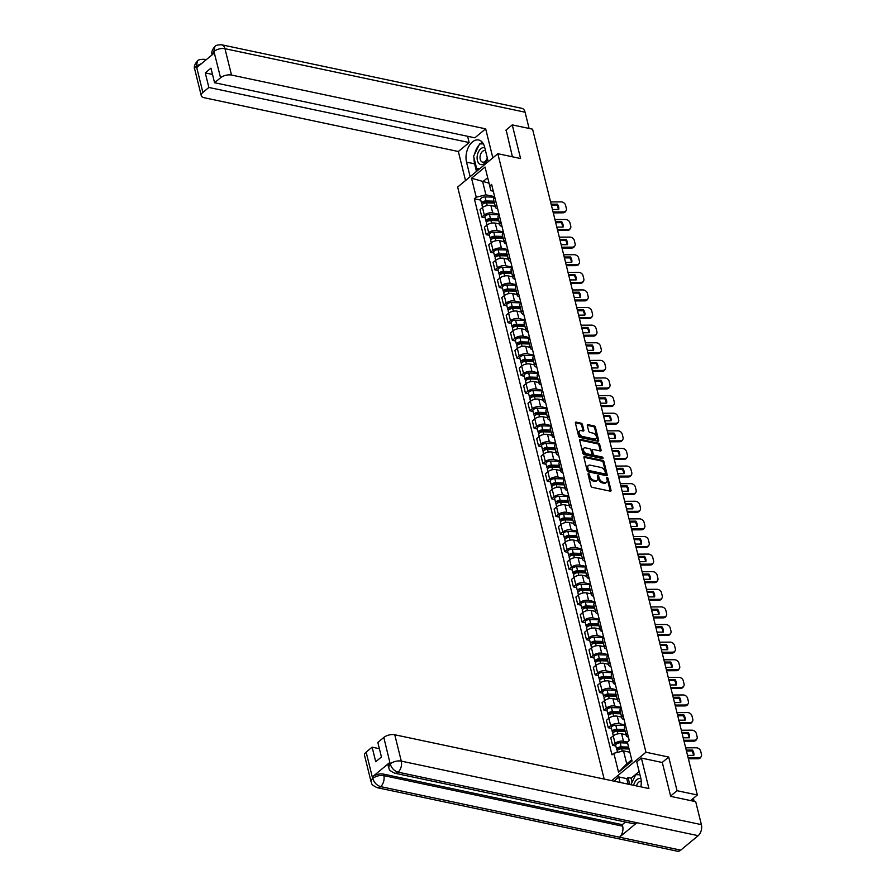 <?xml version="1.0" encoding="UTF-8"?>
<svg xmlns="http://www.w3.org/2000/svg" width="896" height="896" viewBox="0 0 896 896"><rect width="100%" height="100%" fill="white"/><g stroke="black" fill="none" stroke-linecap="round" stroke-linejoin="round"><path stroke-width="1.34" d="M588.582 473.626A0.918 0.56 50.3 0 0 588.067 474.253L590.979 486.024A1.299 0.806 50.3 0 0 592.256 487.346L610.288 491.165A1.299 0.806 50.3 0 0 611.016 490.269L608.104 478.486A0.918 0.56 50.3 0 0 606.704 478.195L607.085 479.718A4.178 2.576 50.3 0 1 606.536 482.25A4.178 2.576 50.3 0 1 604.755 482.586L603.254 482.261A4.178 2.576 50.3 0 1 599.166 478.038L598.786 476.515A0.918 0.56 50.3 0 0 597.386 476.224L597.766 477.747A4.178 2.576 50.3 0 1 597.218 480.278A4.178 2.576 50.3 0 1 595.437 480.614L593.936 480.29A4.178 2.576 50.3 0 1 589.848 476.067L589.467 474.544A0.918 0.56 50.3 0 0 588.582 473.626M582.456 424.525A1.299 0.806 50.3 0 0 581.179 423.203L576.117 422.128A1.299 0.806 50.3 0 0 575.389 423.024L578.626 436.106A1.299 0.806 50.3 0 0 579.902 437.427L597.934 441.246A1.299 0.806 50.3 0 0 598.662 440.35L595.437 427.269A1.299 0.806 50.3 0 0 594.16 425.947L588.045 424.659A1.299 0.806 50.3 0 0 587.317 425.555L588.706 431.144A1.299 0.806 50.3 0 0 589.971 432.466L593.006 433.115A3.494 2.162 50.3 0 1 596.042 435.646A3.494 2.162 50.3 0 1 595.974 438.76A3.494 2.162 50.3 0 1 594.474 439.04L582.602 436.52A3.494 2.162 50.3 0 1 579.578 433.989A3.494 2.162 50.3 0 1 579.645 430.875A3.494 2.162 50.3 0 1 581.134 430.595L583.117 431.021A1.299 0.806 50.3 0 0 583.845 430.125L582.456 424.525L581.65 425.197A1.299 0.806 50.3 0 0 580.373 423.875L575.355 422.811M670.611 796.029L677.04 790.698L668.707 757.053L645.949 752.237L497.829 153.709L520.587 158.525L512.266 124.891L532.582 129.192L697.346 794.998L690.614 800.587M677.04 790.698L697.346 794.998M584.651 456.59A1.299 0.806 50.3 0 0 583.923 457.486L587.16 470.568A1.299 0.806 50.3 0 0 588.437 471.89L606.469 475.698A1.299 0.806 50.3 0 0 607.197 474.802L603.96 461.731A1.299 0.806 50.3 0 0 602.683 460.41L584.651 456.59L583.89 457.229M582.893 453.331L579.656 440.261A1.299 0.806 50.3 0 1 580.384 439.365L598.416 443.184A1.299 0.806 50.3 0 1 599.693 444.506L601.082 450.094A1.299 0.806 50.3 0 1 600.354 450.99L593.04 449.445A1.299 0.806 50.3 0 0 592.312 450.341L593.23 454.048A1.299 0.806 50.3 0 0 594.507 455.37L602.123 456.982A0.918 0.56 50.3 0 1 602.504 458.539L584.17 454.653A1.299 0.806 50.3 0 1 582.893 453.331M497.829 153.709L457.654 187.051L604.162 779.083M512.266 124.891L505.837 130.222M628.398 737.117A6.115 2.957 -13.9 0 1 626.203 735.526A6.115 2.957 -13.9 0 1 627.413 733.096M626.013 734.731L621.622 733.802A6.115 2.957 166.1 0 0 613.222 735.885L615.07 743.333A6.115 2.957 -13.9 0 1 623.459 741.261L627.357 742.078L629.25 740.522L491.624 184.442L489.742 186.01L490.896 190.68L487.682 177.699L482.698 181.832L485.912 194.824L494.659 196.672M615.07 743.333L612.618 745.36L615.854 746.043M625.565 725.637A6.115 2.957 166.1 0 0 624.366 728.067L626.203 735.526M613.222 735.885L610.77 737.912L612.618 745.36M624.042 719.499A6.115 2.957 -13.9 0 1 621.846 717.909A6.115 2.957 -13.9 0 1 623.045 715.478M611.486 728.437L608.261 727.754L610.714 725.715A6.115 2.957 -13.9 0 1 619.102 723.643L625.397 724.976M621.208 708.03A6.115 2.957 166.1 0 0 620.01 710.461L621.846 717.909M621.656 717.125L617.254 716.195A6.115 2.957 166.1 0 0 608.866 718.267L606.413 720.306L608.261 727.754M619.685 701.893A6.115 2.957 -13.9 0 1 617.49 700.302A6.115 2.957 -13.9 0 1 618.688 697.872M607.13 710.83L603.904 710.147L606.357 708.109A6.115 2.957 -13.9 0 1 614.746 706.037L621.04 707.37M616.851 690.424A6.115 2.957 166.1 0 0 615.642 692.854L617.49 700.302M617.299 699.518L612.898 698.589A6.115 2.957 166.1 0 0 604.509 700.661L602.056 702.688L603.904 710.147M615.328 684.286A6.115 2.957 -13.9 0 1 613.133 682.696A6.115 2.957 -13.9 0 1 614.331 680.266M602.773 693.213L599.547 692.53L602 690.502A6.115 2.957 -13.9 0 1 610.389 688.43L616.683 689.763M612.494 672.806A6.115 2.957 166.1 0 0 611.285 675.237L613.133 682.696M612.942 681.901L608.541 680.971A6.115 2.957 166.1 0 0 600.152 683.054L597.699 685.082L599.547 692.53M610.971 666.669A6.115 2.957 -13.9 0 1 608.776 665.078A6.115 2.957 -13.9 0 1 609.974 662.648M598.416 675.606L595.19 674.923L597.632 672.885A6.115 2.957 -13.9 0 1 606.032 670.813L612.326 672.146M608.126 655.2A6.115 2.957 166.1 0 0 606.928 657.63L608.776 665.078M608.574 664.294L604.184 663.365A6.115 2.957 166.1 0 0 595.795 665.437L593.342 667.475L595.19 674.923M606.614 649.062A6.115 2.957 -13.9 0 1 604.419 647.472A6.115 2.957 -13.9 0 1 605.618 645.042M594.059 658L590.822 657.317L593.275 655.278A6.115 2.957 -13.9 0 1 601.675 653.206L607.97 654.539M603.77 637.594A6.115 2.957 166.1 0 0 602.571 640.024L604.419 647.472M604.218 646.688L599.827 645.758A6.115 2.957 166.1 0 0 591.438 647.83L588.986 649.858L590.822 657.317M602.258 631.456A6.115 2.957 -13.9 0 1 600.062 629.866A6.115 2.957 -13.9 0 1 601.261 627.435M589.702 640.382L586.466 639.699L588.918 637.672A6.115 2.957 -13.9 0 1 597.307 635.6L603.613 636.933M599.413 619.976A6.115 2.957 166.1 0 0 598.214 622.406L600.062 629.866M599.861 629.07L595.47 628.141A6.115 2.957 166.1 0 0 587.082 630.213L584.629 632.251L586.466 639.699M597.901 613.838A6.115 2.957 -13.9 0 1 595.694 612.248A6.115 2.957 -13.9 0 1 596.904 609.818M585.346 622.776L582.109 622.093L584.562 620.054A6.115 2.957 -13.9 0 1 592.95 617.982L599.256 619.315M595.056 602.37A6.115 2.957 166.1 0 0 593.858 604.8L595.694 612.248M595.504 611.464L591.114 610.534A6.115 2.957 166.1 0 0 582.714 612.606L580.272 614.645L582.109 622.093M593.533 596.232A6.115 2.957 -13.9 0 1 591.338 594.642A6.115 2.957 -13.9 0 1 592.547 592.211M580.989 605.17L577.752 604.486L580.205 602.448A6.115 2.957 -13.9 0 1 588.594 600.376L594.888 601.709M590.699 584.763A6.115 2.957 166.1 0 0 589.501 587.194L591.338 594.642M591.147 593.858L586.757 592.928A6.115 2.957 166.1 0 0 578.357 595L575.904 597.027L577.752 604.486M589.176 578.626A6.115 2.957 -13.9 0 1 586.981 577.035A6.115 2.957 -13.9 0 1 588.179 574.594M576.621 587.552L573.395 586.869L575.848 584.842A6.115 2.957 -13.9 0 1 584.237 582.758L590.531 584.091M586.342 567.146A6.115 2.957 166.1 0 0 585.144 569.576L586.981 577.035M586.79 576.24L582.389 575.31A6.115 2.957 166.1 0 0 574 577.382L571.547 579.421L573.395 586.869M584.819 561.008A6.115 2.957 -13.9 0 1 582.624 559.418A6.115 2.957 -13.9 0 1 583.822 556.987M572.264 569.946L569.038 569.262L571.491 567.224A6.115 2.957 -13.9 0 1 579.88 565.152L586.174 566.485M581.986 549.539A6.115 2.957 166.1 0 0 580.776 551.97L582.624 559.418M582.434 558.634L578.032 557.704A6.115 2.957 166.1 0 0 569.643 559.776L567.19 561.814L569.038 569.262M580.462 543.402A6.115 2.957 -13.9 0 1 578.267 541.811A6.115 2.957 -13.9 0 1 579.466 539.381M567.907 552.339L564.682 551.656L567.134 549.618A6.115 2.957 -13.9 0 1 575.523 547.546L581.818 548.878M577.629 531.933A6.115 2.957 166.1 0 0 576.419 534.363L578.267 541.811M578.077 541.027L573.675 540.098A6.115 2.957 166.1 0 0 565.286 542.17L562.834 544.197L564.682 551.656M576.106 525.795A6.115 2.957 -13.9 0 1 573.91 524.205A6.115 2.957 -13.9 0 1 575.109 521.763M563.55 534.722L560.325 534.038L562.766 532.011A6.115 2.957 -13.9 0 1 571.166 529.928L577.461 531.261M573.261 514.315A6.115 2.957 166.1 0 0 572.062 516.746L573.91 524.205M573.709 523.41L569.318 522.48A6.115 2.957 166.1 0 0 560.93 524.552L558.477 526.59L560.325 534.038M571.749 508.178A6.115 2.957 -13.9 0 1 569.554 506.587A6.115 2.957 -13.9 0 1 570.752 504.157M559.194 517.115L555.968 516.432L558.41 514.394A6.115 2.957 -13.9 0 1 566.81 512.322L573.104 513.654M568.904 496.709A6.115 2.957 166.1 0 0 567.706 499.139L569.554 506.587M569.352 505.803L564.962 504.874A6.115 2.957 166.1 0 0 556.573 506.946L554.12 508.984L555.968 516.432M567.392 490.571A6.115 2.957 -13.9 0 1 565.197 488.981A6.115 2.957 -13.9 0 1 566.395 486.55M554.837 499.509L551.6 498.826L554.053 496.787A6.115 2.957 -13.9 0 1 562.453 494.715L568.747 496.048M564.547 479.091A6.115 2.957 166.1 0 0 563.349 481.533L565.197 488.981M564.995 488.197L560.605 487.267A6.115 2.957 166.1 0 0 552.216 489.339L549.763 491.366L551.6 498.826M563.035 472.954A6.115 2.957 -13.9 0 1 560.84 471.363A6.115 2.957 -13.9 0 1 562.038 468.933M550.48 481.891L547.243 481.208L549.696 479.181A6.115 2.957 -13.9 0 1 558.085 477.098L564.39 478.43M560.19 461.485A6.115 2.957 166.1 0 0 558.992 463.915L560.84 471.363M560.638 470.579L556.248 469.65A6.115 2.957 166.1 0 0 547.848 471.722L545.406 473.76L547.243 481.208M558.678 455.347A6.115 2.957 -13.9 0 1 556.472 453.757A6.115 2.957 -13.9 0 1 557.682 451.326M546.123 464.285L542.886 463.602L545.339 461.563A6.115 2.957 -13.9 0 1 553.728 459.491L560.034 460.824M555.834 443.878A6.115 2.957 166.1 0 0 554.635 446.309L556.472 453.757M556.282 452.973L551.891 452.043A6.115 2.957 166.1 0 0 543.491 454.115L541.05 456.154L542.886 463.602M554.31 437.741A6.115 2.957 -13.9 0 1 552.115 436.15A6.115 2.957 -13.9 0 1 553.325 433.72M541.766 446.678L538.53 445.984L540.982 443.957A6.115 2.957 -13.9 0 1 549.371 441.885L555.666 443.218M551.477 426.261A6.115 2.957 166.1 0 0 550.278 428.702L552.115 436.15M551.925 435.366L547.534 434.426A6.115 2.957 166.1 0 0 539.134 436.509L536.682 438.536L538.53 445.984M549.954 420.123A6.115 2.957 -13.9 0 1 547.758 418.533A6.115 2.957 -13.9 0 1 548.957 416.102M537.398 429.061L534.173 428.378L536.626 426.35A6.115 2.957 -13.9 0 1 545.014 424.267L551.309 425.6M547.12 408.654A6.115 2.957 166.1 0 0 545.922 411.085L547.758 418.533M547.568 417.749L543.166 416.819A6.115 2.957 166.1 0 0 534.778 418.891L532.325 420.93L534.173 428.378M545.597 402.517A6.115 2.957 -13.9 0 1 543.402 400.926A6.115 2.957 -13.9 0 1 544.6 398.496M533.042 411.454L529.816 410.771L532.269 408.733A6.115 2.957 -13.9 0 1 540.658 406.661L546.952 407.994M542.763 391.048A6.115 2.957 166.1 0 0 541.554 393.478L543.402 400.926M543.211 400.142L538.81 399.213A6.115 2.957 166.1 0 0 530.421 401.285L527.968 403.323L529.816 410.771M541.24 384.91A6.115 2.957 -13.9 0 1 539.045 383.32A6.115 2.957 -13.9 0 1 540.243 380.89M528.685 393.837L525.459 393.154L527.912 391.126A6.115 2.957 -13.9 0 1 536.301 389.054L542.595 390.387M538.406 373.43A6.115 2.957 166.1 0 0 537.197 375.872L539.045 383.32M538.854 382.525L534.453 381.595A6.115 2.957 166.1 0 0 526.064 383.678L523.611 385.706L525.459 393.154M536.883 367.293A6.115 2.957 -13.9 0 1 534.688 365.702A6.115 2.957 -13.9 0 1 535.886 363.272M524.328 376.23L521.102 375.547L523.544 373.509A6.115 2.957 -13.9 0 1 531.944 371.437L538.238 372.77M534.038 355.824A6.115 2.957 166.1 0 0 532.84 358.254L534.688 365.702M534.486 364.918L530.096 363.989A6.115 2.957 166.1 0 0 521.707 366.061L519.254 368.099L521.102 375.547M532.526 349.686A6.115 2.957 -13.9 0 1 530.331 348.096A6.115 2.957 -13.9 0 1 531.53 345.666M519.971 358.624L516.734 357.941L519.187 355.902A6.115 2.957 -13.9 0 1 527.587 353.83L533.882 355.163M529.682 338.218A6.115 2.957 166.1 0 0 528.483 340.648L530.331 348.096M530.13 347.312L525.739 346.382A6.115 2.957 166.1 0 0 517.35 348.454L514.898 350.493L516.734 357.941M528.17 332.08A6.115 2.957 -13.9 0 1 525.974 330.49A6.115 2.957 -13.9 0 1 527.173 328.059M515.614 341.006L512.378 340.323L514.83 338.296A6.115 2.957 -13.9 0 1 523.219 336.224L529.525 337.557M525.325 320.6A6.115 2.957 166.1 0 0 524.126 323.03L525.974 330.49M525.773 329.694L521.382 328.765A6.115 2.957 166.1 0 0 512.994 330.848L510.541 332.875L512.378 340.323M523.813 314.462A6.115 2.957 -13.9 0 1 521.606 312.872A6.115 2.957 -13.9 0 1 522.816 310.442M511.258 323.4L508.021 322.717L510.474 320.678A6.115 2.957 -13.9 0 1 518.862 318.606L525.168 319.939M520.968 302.994A6.115 2.957 166.1 0 0 519.77 305.424L521.606 312.872M521.416 312.088L517.026 311.158A6.115 2.957 166.1 0 0 508.626 313.23L506.184 315.269L508.021 322.717M519.445 296.856A6.115 2.957 -13.9 0 1 517.25 295.266A6.115 2.957 -13.9 0 1 518.459 292.835M506.901 305.794L503.664 305.11L506.117 303.072A6.115 2.957 -13.9 0 1 514.506 301L520.8 302.333M516.611 285.387A6.115 2.957 166.1 0 0 515.413 287.818L517.25 295.266M517.059 294.482L512.669 293.552A6.115 2.957 166.1 0 0 504.269 295.624L501.816 297.651L503.664 305.11M515.088 279.25A6.115 2.957 -13.9 0 1 512.893 277.659A6.115 2.957 -13.9 0 1 514.091 275.229M502.544 288.176L499.307 287.493L501.76 285.466A6.115 2.957 -13.9 0 1 510.149 283.394L516.443 284.726M512.254 267.77A6.115 2.957 166.1 0 0 511.056 270.2L512.893 277.659M512.702 276.864L508.301 275.934A6.115 2.957 166.1 0 0 499.912 278.018L497.459 280.045L499.307 287.493M510.731 261.632A6.115 2.957 -13.9 0 1 508.536 260.042A6.115 2.957 -13.9 0 1 509.734 257.611M498.176 270.57L494.95 269.886L497.403 267.848A6.115 2.957 -13.9 0 1 505.792 265.776L512.086 267.109M507.898 250.163A6.115 2.957 166.1 0 0 506.688 252.594L508.536 260.042M508.346 259.258L503.944 258.328A6.115 2.957 166.1 0 0 495.555 260.4L493.102 262.438L494.95 269.886M506.374 244.026A6.115 2.957 -13.9 0 1 504.179 242.435A6.115 2.957 -13.9 0 1 505.378 240.005M493.819 252.963L490.594 252.28L493.046 250.242A6.115 2.957 -13.9 0 1 501.435 248.17L507.73 249.502M503.541 232.557A6.115 2.957 166.1 0 0 502.331 234.987L504.179 242.435M503.989 241.651L499.587 240.722A6.115 2.957 166.1 0 0 491.198 242.794L488.746 244.821L490.594 252.28M502.018 226.419A6.115 2.957 -13.9 0 1 499.822 224.829A6.115 2.957 -13.9 0 1 501.021 222.398M489.462 235.346L486.237 234.662L488.678 232.635A6.115 2.957 -13.9 0 1 497.078 230.563L503.373 231.896M499.184 214.939A6.115 2.957 166.1 0 0 497.974 217.37L499.822 224.829M499.621 224.034L495.23 223.104A6.115 2.957 166.1 0 0 486.842 225.176L484.389 227.214L486.237 234.662M497.661 208.802A6.115 2.957 -13.9 0 1 495.466 207.211A6.115 2.957 -13.9 0 1 496.664 204.781M485.106 217.739L481.88 217.056L484.322 215.018A6.115 2.957 -13.9 0 1 492.722 212.946L499.016 214.278M494.816 197.333A6.115 2.957 166.1 0 0 493.618 199.763L495.466 207.211M495.264 206.427L490.874 205.498A6.115 2.957 166.1 0 0 482.485 207.57L480.032 209.608L481.88 217.056M631.725 759.741L627.357 742.078L632.05 761.051L618.554 772.251L613.861 753.29L623.526 750.893L626.741 763.885L631.725 759.741L632.05 761.051M629.866 752.237L623.526 750.893M485.912 194.824L476.246 197.21L474.354 198.778L611.968 754.858L613.861 753.29M476.246 197.21L471.542 178.248L485.05 167.037L489.742 186.01M645.949 752.237L611.688 780.674M668.707 757.053L662.178 762.474M489.037 183.176L471.542 178.248M493.304 191.195L490.896 190.68M480.749 200.133L474.354 198.778M618.554 772.251L626.741 763.885M487.682 177.699L485.05 167.037M588.112 474.443A0.918 0.56 50.3 0 1 588.672 475.216L589.042 476.739A4.178 2.576 50.3 0 0 593.13 480.962L593.936 480.29M597.218 480.278L596.422 480.95A4.178 2.576 50.3 0 1 594.63 481.275L593.13 480.962M606.536 482.25L605.741 482.922A4.178 2.576 50.3 0 1 603.949 483.246L602.448 482.933A4.178 2.576 50.3 0 1 598.36 478.71L597.99 477.187A0.918 0.56 50.3 0 0 597.43 476.414M610.254 491.154A1.299 0.806 50.3 0 0 610.221 490.93L607.309 479.158A0.918 0.56 50.3 0 0 606.749 478.386M606.424 475.698A1.299 0.806 50.3 0 0 606.39 475.474L603.154 462.403A1.299 0.806 50.3 0 0 601.877 461.082L583.89 457.274M588.258 469.638A0.918 0.56 50.3 0 0 589.154 470.568L604.979 473.917A0.918 0.56 50.3 0 0 605.494 473.29L605.091 471.688A4.178 2.576 50.3 0 0 601.014 467.454L590.184 465.17A4.178 2.576 50.3 0 0 588.403 465.506A4.178 2.576 50.3 0 0 587.866 468.037L588.258 469.638L587.451 470.31A0.918 0.56 50.3 0 0 588.347 471.229L589.154 470.568M604.71 474.141A0.918 0.56 50.3 0 1 604.173 474.589L588.347 471.229M588.403 465.506L587.597 466.166A4.178 2.576 50.3 0 0 587.059 468.709L587.866 468.037M587.451 470.31L587.059 468.709M579.622 440.037L597.621 443.845L598.416 443.184M600.309 450.979A1.299 0.806 50.3 0 0 600.275 450.766L598.886 445.166A1.299 0.806 50.3 0 0 597.621 443.845M592.234 450.117A1.299 0.806 50.3 0 0 591.506 451.013L592.424 454.72A1.299 0.806 50.3 0 0 593.701 456.042L601.317 457.654L602.123 456.982M602.179 458.461A0.918 0.56 50.3 0 0 601.317 457.654M585.446 447.843A3.494 2.162 50.3 0 0 583.957 448.112A3.494 2.162 50.3 0 0 583.89 451.226A3.494 2.162 50.3 0 0 586.914 453.768L591.102 454.653A1.299 0.806 50.3 0 0 591.83 453.757L590.912 450.038A1.299 0.806 50.3 0 0 589.635 448.728L585.446 447.843M583.957 448.112L583.15 448.784A3.494 2.162 50.3 0 0 583.083 451.898A3.494 2.162 50.3 0 0 586.107 454.429L586.914 453.768M591.662 454.552L590.856 455.213A1.299 0.806 50.3 0 1 590.296 455.314L586.107 454.429M583.072 431.01A1.299 0.806 50.3 0 0 583.038 430.786L581.65 425.197M579.645 430.875L578.838 431.547A3.494 2.162 50.3 0 0 578.771 434.661A3.494 2.162 50.3 0 0 581.795 437.192L582.602 436.52M595.974 438.76L595.168 439.421A3.494 2.162 50.3 0 1 593.667 439.701L581.795 437.192M597.901 441.235A1.299 0.806 50.3 0 0 597.867 441.011L594.63 427.941A1.299 0.806 50.3 0 0 593.354 426.619L587.283 425.331M628.824 748.026L620.525 747.802A1.59 0.773 166.1 0 0 618.363 749.022A1.59 0.773 166.1 0 0 618.822 749.403M628.589 747.085L621.174 746.883A3.326 1.613 166.1 0 0 616.683 749.437A3.326 1.613 166.1 0 0 617.602 750.221M627.592 743.03L620.178 742.818A3.326 1.613 166.1 0 0 615.686 745.371L616.683 749.437M629.059 749.011L621.656 748.81A3.326 1.613 166.1 0 0 617.165 751.352L617.422 752.405M686.235 750.098L692.507 750.064L691.936 750.982L686.459 751.005M687.557 755.406L693.818 755.373A8.243 6.451 -148 0 0 692.507 750.064M701.21 756.56L700.638 757.478A3.987 3.125 -148 0 1 698.096 758.744L698.667 757.837A3.987 3.125 32 0 0 701.21 756.56A3.987 3.125 32 0 0 701.49 754.432L700.683 751.15A3.987 3.125 32 0 0 696.181 747.79L685.675 747.846M688.386 758.8L698.096 758.744M691.936 750.982A8.243 6.451 -148 0 1 693.347 755.373M688.162 757.893L698.667 757.837M624.949 730.43L616.157 730.184A1.59 0.773 166.1 0 0 614.006 731.405A1.59 0.773 166.1 0 0 614.466 731.797M624.714 729.49L616.818 729.277A3.326 1.613 166.1 0 0 612.326 731.819A3.326 1.613 166.1 0 0 613.245 732.614M625.52 725.48L615.81 725.211A3.326 1.613 166.1 0 0 611.318 727.765L612.326 731.819M625.184 731.416L617.299 731.192A3.326 1.613 166.1 0 0 612.808 733.746L613.312 735.806M620.592 712.813L611.8 712.578A1.59 0.773 166.1 0 0 609.65 713.798A1.59 0.773 166.1 0 0 610.109 714.19M620.357 711.883L612.461 711.67A3.326 1.613 166.1 0 0 607.97 714.213A3.326 1.613 166.1 0 0 608.888 715.008M621.163 707.874L611.453 707.605A3.326 1.613 166.1 0 0 606.962 710.147L607.97 714.213M620.827 713.798L612.942 713.586A3.326 1.613 166.1 0 0 608.451 716.128L608.955 718.2M640.853 786.845A14.952 9.262 -78.1 0 0 640.73 777.941L636.765 761.902L641.379 758.072L648.928 788.547L394.766 734.765L401.285 761.118L701.389 824.634L695.699 801.662L670.69 796.365L662.312 762.507L641.379 758.072M620.054 782.443L618.688 776.91L614.174 781.2M639.139 771.523L631.098 778.198L628.029 777.549L626.752 778.624L618.688 776.91M366.139 752.136L372.658 778.501A7.974 3.853 -13.9 0 0 371.045 781.704L364.526 755.35A7.974 3.853 -13.9 0 1 366.139 752.136L372.12 747.174L379.378 748.709M701.389 824.634A8.176 5.062 101.9 0 1 698.163 835.677L636.91 822.718A8.176 5.062 101.9 0 1 633.55 823.738L394.688 773.181A8.176 5.062 101.9 0 0 398.059 772.162C394.274 770.963 391.664 768.275 390.264 764.098L383.813 737.464A7.974 3.853 -13.9 0 1 394.766 734.765M389.76 762.474L390.141 763.997L388.528 767.2L388.147 765.677A7.974 3.853 -13.9 0 1 389.76 762.474L372.49 776.81A7.974 3.853 -13.9 0 1 383.432 774.099L622.283 824.656L622.664 826.179A8.176 5.062 101.9 0 1 619.483 837.189L680.725 850.147L698.163 835.677M680.725 850.147A8.176 5.062 101.9 0 1 677.309 851.2L377.216 787.685A8.176 5.062 101.9 0 0 380.621 786.632C376.824 785.422 374.214 782.746 372.792 778.602L372.49 776.81M383.432 774.099L383.813 775.622A8.176 5.062 101.9 0 1 380.621 786.632L619.483 837.189L636.91 822.718L398.059 772.162A8.176 5.062 101.9 0 0 401.285 761.118A7.974 3.853 166.1 0 0 390.342 763.829M372.12 747.174L375.726 761.734L381.438 756.997L377.832 742.437L383.813 737.464M622.283 824.656L625.453 822.024M628.118 784.146L626.752 778.624M628.029 777.549L629.754 784.493M631.098 778.198L632.083 782.197M622.664 826.179L383.813 775.622C379.949 775.062 376.309 775.97 372.859 778.333M488.219 161.683L484.624 147.123A14.952 9.262 -78.1 0 0 478.677 140A14.952 9.262 -78.1 0 0 468.798 146.496A14.952 9.262 -78.1 0 0 466.536 162.131L470.142 176.691M492.845 157.853L485.666 128.845L474.858 137.816L214.57 82.723L220.562 77.762L213.909 51.307L214.211 53.088L196.93 67.424L196.358 66.069L202.877 92.434A7.974 3.853 166.1 0 0 201.264 95.637A7.974 3.853 166.1 0 0 204.176 97.731L458.349 151.514L469.157 142.554L467.6 136.282M465.517 180.522L458.349 151.514M485.666 128.845L231.504 75.051A7.974 3.853 166.1 0 0 220.562 77.762M212.218 54.779C211.154 52.595 212.038 49.84 214.883 46.514L214.906 46.491C215.533 45.326 217.806 44.766 221.726 44.8L521.83 108.315A8.176 5.062 101.9 0 1 525.078 112.202L529.099 128.453M214.57 82.723L210.963 68.163L205.262 72.901L208.869 87.461L202.877 92.434M208.869 87.461L469.157 142.554M506.15 129.965L512.411 156.8M205.262 72.901L212.52 74.435M482.384 142.386A14.952 9.262 -78.1 0 0 480.166 143.92M479.08 145.018A14.952 9.262 -78.1 0 0 474.656 154.09M474.096 158.256A14.952 9.262 -78.1 0 0 474.6 163.834L466.536 162.131M476.482 171.427L474.6 163.834M477.333 168.605L477.77 170.363M483.291 143.718L480.458 143.92M481.242 143.909L480.536 143.763M212.206 54.746L213.83 51.565M214.883 46.514L213.909 51.285M205.778 60.088A8.176 5.062 101.9 0 0 204.254 59.304C200.312 59.282 198.05 59.83 197.478 60.95L196.437 65.8M640.875 778.579A8.635 5.354 -78.1 0 0 636.922 779.587A8.635 5.354 -78.1 0 0 633.618 785.31M641.234 781.413A5.914 3.662 -78.1 0 0 641.166 781.402A5.914 3.662 -78.1 0 0 638.702 782.163A5.914 3.662 -78.1 0 0 636.485 785.915M630.851 784.728L635.723 774.738L639.923 774.682M484.781 147.773A8.635 5.354 -78.1 0 0 480.805 148.781A8.635 5.354 -78.1 0 0 477.4 160.451A8.635 5.354 -78.1 0 0 484.445 163.464A8.635 5.354 -78.1 0 0 487.48 158.659M485.52 150.741A5.914 3.662 -78.1 0 0 485.061 150.595A5.914 3.662 -78.1 0 0 482.586 151.357A5.914 3.662 -78.1 0 0 480.043 157.55A5.914 3.662 -78.1 0 0 482.608 162.165A5.914 3.662 -78.1 0 0 485.072 161.403A5.914 3.662 -78.1 0 0 487.256 157.774M480.133 168.392L476.616 168.448L473.603 156.262L479.606 143.931L483.381 143.875M479.371 169.03L476.616 168.448M681.878 732.491L688.139 732.458L687.579 733.365L682.102 733.398M683.189 737.8L689.461 737.766A8.243 6.451 -148 0 0 688.139 732.458M696.853 738.954L696.282 739.861A3.987 3.125 -148 0 1 693.739 741.138L694.31 740.219A3.987 3.125 32 0 0 696.853 738.954A3.987 3.125 32 0 0 697.133 736.814L696.326 733.544A3.987 3.125 32 0 0 691.824 730.173L681.318 730.229M684.029 741.182L693.739 741.138M687.579 733.365A8.243 6.451 -148 0 1 688.99 737.766M683.805 740.286L694.31 740.219M677.522 714.885L683.782 714.851L683.211 715.758L677.746 715.792M678.832 720.182L685.104 720.149A8.243 6.451 -148 0 0 683.782 714.851M692.485 721.336L691.925 722.254A3.987 3.125 -148 0 1 689.382 723.52L689.942 722.613A3.987 3.125 32 0 0 692.485 721.336A3.987 3.125 32 0 0 692.776 719.208L691.97 715.938A3.987 3.125 32 0 0 687.456 712.566L676.962 712.622M679.672 723.576L689.382 723.52M683.211 715.758A8.243 6.451 -148 0 1 684.634 720.16M679.448 722.669L689.942 722.613M616.224 695.206L607.443 694.96A1.59 0.773 166.1 0 0 605.293 696.192A1.59 0.773 166.1 0 0 605.752 696.573M616 694.277L608.104 694.053A3.326 1.613 166.1 0 0 603.613 696.606A3.326 1.613 166.1 0 0 604.531 697.39M616.806 690.256L607.096 689.987A3.326 1.613 166.1 0 0 602.605 692.541L603.613 696.606M616.47 696.192L608.574 695.979A3.326 1.613 166.1 0 0 604.083 698.522L604.598 700.582M611.867 677.6L603.086 677.354A1.59 0.773 166.1 0 0 600.936 678.574A1.59 0.773 166.1 0 0 601.395 678.966M611.643 676.659L603.747 676.446A3.326 1.613 166.1 0 0 599.256 678.989A3.326 1.613 166.1 0 0 600.174 679.784M612.45 672.65L602.739 672.381A3.326 1.613 166.1 0 0 598.248 674.934L599.256 678.989M612.114 678.586L604.218 678.362A3.326 1.613 166.1 0 0 599.726 680.915L600.242 682.976M607.51 659.982L598.73 659.747A1.59 0.773 166.1 0 0 596.579 660.968A1.59 0.773 166.1 0 0 597.038 661.349M607.286 659.053L599.39 658.84A3.326 1.613 166.1 0 0 594.899 661.382A3.326 1.613 166.1 0 0 595.818 662.178M608.093 655.043L598.382 654.774A3.326 1.613 166.1 0 0 593.891 657.317L594.899 661.382M607.757 660.968L599.861 660.755A3.326 1.613 166.1 0 0 595.37 663.298L595.885 665.37M673.165 697.267L679.426 697.234L678.854 698.152L673.389 698.174M674.475 702.576L680.736 702.542A8.243 6.451 -148 0 0 679.426 697.234M688.128 703.73L687.557 704.637A3.987 3.125 -148 0 1 685.014 705.914L685.586 705.006A3.987 3.125 32 0 0 688.128 703.73A3.987 3.125 32 0 0 688.419 701.602L687.613 698.32A3.987 3.125 32 0 0 683.099 694.96L672.605 695.016M675.315 705.97L685.014 705.914M678.854 698.152A8.243 6.451 -148 0 1 680.277 702.542M675.091 705.062L685.586 705.006M668.808 679.661L675.069 679.627L674.498 680.534L669.032 680.568M670.118 684.97L676.379 684.936A8.243 6.451 -148 0 0 675.069 679.627M683.771 686.123L683.2 687.03A3.987 3.125 -148 0 1 680.658 688.307L681.229 687.389A3.987 3.125 32 0 0 683.771 686.123A3.987 3.125 32 0 0 684.062 683.984L683.256 680.714A3.987 3.125 32 0 0 678.742 677.342L668.248 677.398M670.958 688.352L680.658 688.307M674.498 680.534A8.243 6.451 -148 0 1 675.909 684.936M670.734 687.445L681.229 687.389M664.451 662.054L670.712 662.021L670.141 662.928L664.675 662.962M665.762 667.352L672.022 667.318A8.243 6.451 -148 0 0 670.712 662.021M679.414 668.506L678.843 669.424A3.987 3.125 -148 0 1 676.301 670.69L676.872 669.782A3.987 3.125 32 0 0 679.414 668.506A3.987 3.125 32 0 0 679.706 666.378L678.899 663.107A3.987 3.125 32 0 0 674.386 659.736L663.891 659.792M666.602 670.746L676.301 670.69M670.141 662.928A8.243 6.451 -148 0 1 671.552 667.33M666.378 669.838L676.872 669.782M603.154 642.376L594.373 642.13A1.59 0.773 166.1 0 0 592.211 643.362A1.59 0.773 166.1 0 0 592.682 643.742M602.918 641.446L595.034 641.222A3.326 1.613 166.1 0 0 590.542 643.776A3.326 1.613 166.1 0 0 591.461 644.56M603.736 637.426L594.026 637.157A3.326 1.613 166.1 0 0 589.534 639.71L590.542 643.776M603.4 643.362L595.504 643.149A3.326 1.613 166.1 0 0 591.013 645.691L591.528 647.752M660.094 644.437L666.355 644.403L665.784 645.322L660.318 645.344M661.405 649.746L667.666 649.712A8.243 6.451 -148 0 0 666.355 644.403M675.058 650.899L674.486 651.806A3.987 3.125 -148 0 1 671.944 653.083L672.515 652.176A3.987 3.125 32 0 0 675.058 650.899A3.987 3.125 32 0 0 675.349 648.771L674.531 645.49A3.987 3.125 32 0 0 670.029 642.13L659.534 642.186M662.245 653.139L671.944 653.083M665.784 645.322A8.243 6.451 -148 0 1 667.195 649.712M662.021 652.232L672.515 652.176M598.797 624.77L590.016 624.523A1.59 0.773 166.1 0 0 587.854 625.744A1.59 0.773 166.1 0 0 588.325 626.136M598.562 623.829L590.677 623.616A3.326 1.613 166.1 0 0 586.186 626.158A3.326 1.613 166.1 0 0 587.104 626.954M599.379 619.819L589.669 619.55A3.326 1.613 166.1 0 0 585.178 622.104L586.186 626.158M599.043 625.755L591.147 625.531A3.326 1.613 166.1 0 0 586.656 628.085L587.171 630.146M655.738 626.83L661.998 626.797L661.427 627.704L655.962 627.738M657.048 632.139L663.309 632.106A8.243 6.451 -148 0 0 661.998 626.797M670.701 633.293L670.13 634.2A3.987 3.125 -148 0 1 667.587 635.477L668.158 634.558A3.987 3.125 32 0 0 670.701 633.293A3.987 3.125 32 0 0 670.992 631.154L670.174 627.883A3.987 3.125 32 0 0 665.672 624.512L655.178 624.568M657.888 635.522L667.587 635.477M661.427 627.704A8.243 6.451 -148 0 1 662.838 632.106M657.664 634.614L668.158 634.558M594.44 607.152L585.659 606.917A1.59 0.773 166.1 0 0 583.498 608.138A1.59 0.773 166.1 0 0 583.957 608.518M594.205 606.222L586.309 605.998A3.326 1.613 166.1 0 0 581.818 608.552A3.326 1.613 166.1 0 0 582.747 609.347M595.011 602.202L585.312 601.944A3.326 1.613 166.1 0 0 580.821 604.486L581.818 608.552M594.686 608.138L586.79 607.925A3.326 1.613 166.1 0 0 582.299 610.467L582.803 612.539M651.37 609.224L657.642 609.19L657.07 610.098L651.594 610.131M652.691 614.522L658.952 614.488A8.243 6.451 -148 0 0 657.642 609.19M666.344 615.675L665.773 616.594A3.987 3.125 -148 0 1 663.23 617.859L663.802 616.952A3.987 3.125 32 0 0 666.344 615.675A3.987 3.125 32 0 0 666.635 613.547L665.818 610.277A3.987 3.125 32 0 0 661.315 606.906L650.821 606.962M653.531 617.915L663.23 617.859M657.07 610.098A8.243 6.451 -148 0 1 658.482 614.499M653.307 617.008L663.802 616.952M590.083 589.546L581.302 589.299A1.59 0.773 166.1 0 0 579.141 590.531A1.59 0.773 166.1 0 0 579.6 590.912M589.848 588.616L581.952 588.392A3.326 1.613 166.1 0 0 577.461 590.946A3.326 1.613 166.1 0 0 578.379 591.73M590.654 584.595L580.955 584.326A3.326 1.613 166.1 0 0 576.464 586.88L577.461 590.946M590.318 590.531L582.434 590.307A3.326 1.613 166.1 0 0 577.942 592.861L578.446 594.922M647.013 591.606L653.274 591.573L652.714 592.491L647.237 592.514M648.334 596.915L654.595 596.882A8.243 6.451 -148 0 0 653.274 591.573M661.987 598.069L661.416 598.976A3.987 3.125 -148 0 1 658.874 600.253L659.445 599.346A3.987 3.125 32 0 0 661.987 598.069A3.987 3.125 32 0 0 662.267 595.941L661.461 592.659A3.987 3.125 32 0 0 656.958 589.299L646.453 589.355M649.163 600.309L658.874 600.253M652.714 592.491A8.243 6.451 -148 0 1 654.125 596.882M648.939 599.402L659.445 599.346M585.726 571.939L576.934 571.693A1.59 0.773 166.1 0 0 574.784 572.914A1.59 0.773 166.1 0 0 575.243 573.306M585.491 570.998L577.595 570.786A3.326 1.613 166.1 0 0 573.104 573.328A3.326 1.613 166.1 0 0 574.022 574.123M586.298 566.989L576.587 566.72A3.326 1.613 166.1 0 0 572.096 569.262L573.104 573.328M585.962 572.925L578.077 572.701A3.326 1.613 166.1 0 0 573.586 575.254L574.09 577.315M581.37 554.322L572.578 554.086A1.59 0.773 166.1 0 0 570.427 555.307A1.59 0.773 166.1 0 0 570.886 555.688M581.134 553.392L573.238 553.168A3.326 1.613 166.1 0 0 568.747 555.722A3.326 1.613 166.1 0 0 569.666 556.517M581.941 549.371L572.23 549.114A3.326 1.613 166.1 0 0 567.739 551.656L568.747 555.722M581.605 555.307L573.709 555.094A3.326 1.613 166.1 0 0 569.218 557.637L569.733 559.709M577.002 536.715L568.221 536.469A1.59 0.773 166.1 0 0 566.07 537.701A1.59 0.773 166.1 0 0 566.53 538.082M576.778 535.774L568.882 535.562A3.326 1.613 166.1 0 0 564.39 538.115A3.326 1.613 166.1 0 0 565.309 538.899M577.584 531.765L567.874 531.496A3.326 1.613 166.1 0 0 563.382 534.05L564.39 538.115M577.248 537.701L569.352 537.477A3.326 1.613 166.1 0 0 564.861 540.03L565.376 542.091M572.645 519.109L563.864 518.862A1.59 0.773 166.1 0 0 561.714 520.083A1.59 0.773 166.1 0 0 562.173 520.475M572.421 518.168L564.525 517.955A3.326 1.613 166.1 0 0 560.034 520.498A3.326 1.613 166.1 0 0 560.952 521.293M573.227 514.158L563.517 513.89A3.326 1.613 166.1 0 0 559.026 516.432L560.034 520.498M572.891 520.083L564.995 519.87A3.326 1.613 166.1 0 0 560.504 522.424L561.019 524.485M568.288 501.491L559.507 501.256A1.59 0.773 166.1 0 0 557.346 502.477A1.59 0.773 166.1 0 0 557.816 502.858M568.064 500.562L560.168 500.338A3.326 1.613 166.1 0 0 555.677 502.891A3.326 1.613 166.1 0 0 556.595 503.686M568.87 496.541L559.16 496.283A3.326 1.613 166.1 0 0 554.669 498.826L555.677 502.891M568.534 502.477L560.638 502.264A3.326 1.613 166.1 0 0 556.147 504.806L556.662 506.878M563.931 483.885L555.15 483.638A1.59 0.773 166.1 0 0 552.989 484.87A1.59 0.773 166.1 0 0 553.459 485.251M563.696 482.944L555.811 482.731A3.326 1.613 166.1 0 0 551.32 485.285A3.326 1.613 166.1 0 0 552.238 486.069M564.514 478.934L554.803 478.666A3.326 1.613 166.1 0 0 550.312 481.219L551.32 485.285M564.178 484.87L556.282 484.646A3.326 1.613 166.1 0 0 551.79 487.2L552.306 489.261M642.656 574L648.917 573.966L648.346 574.874L642.88 574.907M643.966 579.309L650.238 579.275A8.243 6.451 -148 0 0 648.917 573.966M657.619 580.462L657.059 581.37A3.987 3.125 -148 0 1 654.517 582.646L655.088 581.728A3.987 3.125 32 0 0 657.619 580.462A3.987 3.125 32 0 0 657.91 578.323L657.104 575.053A3.987 3.125 32 0 0 652.602 571.682L642.096 571.738M644.806 582.691L654.517 582.646M648.346 574.874A8.243 6.451 -148 0 1 649.768 579.275M644.582 581.784L655.088 581.728M638.299 556.394L644.56 556.36L643.989 557.267L638.523 557.301M639.61 561.691L645.87 561.658A8.243 6.451 -148 0 0 644.56 556.36M653.262 562.845L652.691 563.763A3.987 3.125 -148 0 1 650.16 565.029L650.72 564.122A3.987 3.125 32 0 0 653.262 562.845A3.987 3.125 32 0 0 653.554 560.717L652.747 557.446A3.987 3.125 32 0 0 648.234 554.075L637.739 554.131M640.45 565.085L650.16 565.029M643.989 557.267A8.243 6.451 -148 0 1 645.411 561.669M640.226 564.178L650.72 564.122M633.942 538.776L640.203 538.742L639.632 539.661L634.166 539.683M635.253 544.085L641.514 544.051A8.243 6.451 -148 0 0 640.203 538.742M648.906 545.238L648.334 546.146A3.987 3.125 -148 0 1 645.792 547.422L646.363 546.515A3.987 3.125 32 0 0 648.906 545.238A3.987 3.125 32 0 0 649.197 543.099L648.39 539.829A3.987 3.125 32 0 0 643.877 536.469L633.382 536.525M636.093 547.478L645.792 547.422M639.632 539.661A8.243 6.451 -148 0 1 641.054 544.051M635.869 546.571L646.363 546.515M629.586 521.17L635.846 521.136L635.275 522.043L629.81 522.077M630.896 526.478L637.157 526.445A8.243 6.451 -148 0 0 635.846 521.136M644.549 527.632L643.978 528.539A3.987 3.125 -148 0 1 641.435 529.816L642.006 528.898A3.987 3.125 32 0 0 644.549 527.632A3.987 3.125 32 0 0 644.84 525.493L644.034 522.222A3.987 3.125 32 0 0 639.52 518.851L629.026 518.907M631.736 529.861L641.435 529.816M635.275 522.043A8.243 6.451 -148 0 1 636.686 526.445M631.512 528.954L642.006 528.898M625.229 503.563L631.49 503.53L630.918 504.437L625.453 504.47M626.539 508.861L632.8 508.827A8.243 6.451 -148 0 0 631.49 503.53M640.192 510.014L639.621 510.933A3.987 3.125 -148 0 1 637.078 512.198L637.65 511.291A3.987 3.125 32 0 0 640.192 510.014A3.987 3.125 32 0 0 640.483 507.886L639.666 504.605A3.987 3.125 32 0 0 635.163 501.245L624.669 501.301M627.379 512.254L637.078 512.198M630.918 504.437A8.243 6.451 -148 0 1 632.33 508.827M627.155 511.347L637.65 511.291M620.872 485.946L627.133 485.912L626.562 486.83L621.096 486.853M622.182 491.254L628.443 491.221A8.243 6.451 -148 0 0 627.133 485.912M635.835 492.408L635.264 493.315A3.987 3.125 -148 0 1 632.722 494.592L633.293 493.685A3.987 3.125 32 0 0 635.835 492.408A3.987 3.125 32 0 0 636.126 490.269L635.309 486.998A3.987 3.125 32 0 0 630.806 483.638L620.312 483.694M623.022 494.648L632.722 494.592M626.562 486.83A8.243 6.451 -148 0 1 627.973 491.221M622.798 493.741L633.293 493.685M559.574 466.278L550.794 466.032A1.59 0.773 166.1 0 0 548.632 467.253A1.59 0.773 166.1 0 0 549.091 467.645M559.339 465.338L551.454 465.125A3.326 1.613 166.1 0 0 546.952 467.667A3.326 1.613 166.1 0 0 547.882 468.462M560.157 461.328L550.446 461.059A3.326 1.613 166.1 0 0 545.955 463.602L546.952 467.667M559.821 467.253L551.925 467.04A3.326 1.613 166.1 0 0 547.434 469.594L547.938 471.654M616.504 468.339L622.776 468.306L622.205 469.213L616.739 469.246M617.826 473.648L624.086 473.614A8.243 6.451 -148 0 0 622.776 468.306M631.478 474.802L630.907 475.709A3.987 3.125 -148 0 1 628.365 476.986L628.936 476.067A3.987 3.125 32 0 0 631.478 474.802A3.987 3.125 32 0 0 631.77 472.662L630.952 469.392A3.987 3.125 32 0 0 626.45 466.021L615.955 466.077M618.666 477.03L628.365 476.986M622.205 469.213A8.243 6.451 -148 0 1 623.616 473.614M618.442 476.123L628.936 476.067M555.218 448.661L546.437 448.426A1.59 0.773 166.1 0 0 544.275 449.646A1.59 0.773 166.1 0 0 544.734 450.027M554.982 447.731L547.086 447.507A3.326 1.613 166.1 0 0 542.595 450.061A3.326 1.613 166.1 0 0 543.514 450.845M555.789 443.71L546.09 443.442A3.326 1.613 166.1 0 0 541.598 445.995L542.595 450.061M555.464 449.646L547.568 449.434A3.326 1.613 166.1 0 0 543.077 451.976L543.581 454.037M612.147 450.722L618.419 450.688L617.848 451.606L612.371 451.629M613.469 456.03L619.73 455.997A8.243 6.451 -148 0 0 618.419 450.688M627.122 457.184L626.55 458.102A3.987 3.125 -148 0 1 624.008 459.368L624.579 458.461A3.987 3.125 32 0 0 627.122 457.184A3.987 3.125 32 0 0 627.402 455.056L626.595 451.774A3.987 3.125 32 0 0 622.093 448.414L611.587 448.47M614.309 459.424L624.008 459.368M617.848 451.606A8.243 6.451 -148 0 1 619.259 455.997M614.074 458.517L624.579 458.461M550.861 431.054L542.069 430.808A1.59 0.773 166.1 0 0 539.918 432.029A1.59 0.773 166.1 0 0 540.378 432.421M550.626 430.114L542.73 429.901A3.326 1.613 166.1 0 0 538.238 432.454A3.326 1.613 166.1 0 0 539.157 433.238M551.432 426.104L541.722 425.835A3.326 1.613 166.1 0 0 537.23 428.389L538.238 432.454M551.096 432.04L543.211 431.816A3.326 1.613 166.1 0 0 538.72 434.37L539.224 436.43M607.79 433.115L614.051 433.082L613.491 433.989L608.014 434.022M609.101 438.424L615.373 438.39A8.243 6.451 -148 0 0 614.051 433.082M622.765 439.578L622.194 440.485A3.987 3.125 -148 0 1 619.651 441.762L620.222 440.854A3.987 3.125 32 0 0 622.765 439.578A3.987 3.125 32 0 0 623.045 437.438L622.238 434.168A3.987 3.125 32 0 0 617.736 430.808L607.23 430.864M609.941 441.818L619.651 441.762M613.491 433.989A8.243 6.451 -148 0 1 614.902 438.39M609.717 440.91L620.222 440.854M546.504 413.448L537.712 413.202A1.59 0.773 166.1 0 0 535.562 414.422A1.59 0.773 166.1 0 0 536.021 414.814M546.269 412.507L538.373 412.294A3.326 1.613 166.1 0 0 533.882 414.837A3.326 1.613 166.1 0 0 534.8 415.632M547.075 408.498L537.365 408.229A3.326 1.613 166.1 0 0 532.874 410.771L533.882 414.837M546.739 414.422L538.854 414.21A3.326 1.613 166.1 0 0 534.363 416.763L534.867 418.824M603.434 415.509L609.694 415.475L609.123 416.382L603.658 416.416M604.744 420.818L611.016 420.784A8.243 6.451 -148 0 0 609.694 415.475M618.397 421.971L617.837 422.878A3.987 3.125 -148 0 1 615.294 424.155L615.866 423.237A3.987 3.125 32 0 0 618.397 421.971A3.987 3.125 32 0 0 618.688 419.832L617.882 416.562A3.987 3.125 32 0 0 613.379 413.19L602.874 413.246M605.584 424.2L615.294 424.155M609.123 416.382A8.243 6.451 -148 0 1 610.546 420.784M605.36 423.293L615.866 423.237M542.136 395.83L533.355 395.595A1.59 0.773 166.1 0 0 531.205 396.816A1.59 0.773 166.1 0 0 531.664 397.197M541.912 394.901L534.016 394.677A3.326 1.613 166.1 0 0 529.525 397.23A3.326 1.613 166.1 0 0 530.443 398.014M542.718 390.88L533.008 390.611A3.326 1.613 166.1 0 0 528.517 393.165L529.525 397.23M542.382 396.816L534.486 396.603A3.326 1.613 166.1 0 0 529.995 399.146L530.51 401.206M599.077 397.891L605.338 397.858L604.766 398.776L599.301 398.798M600.387 403.2L606.648 403.166A8.243 6.451 -148 0 0 605.338 397.858M614.04 404.354L613.469 405.272A3.987 3.125 -148 0 1 610.938 406.538L611.498 405.63A3.987 3.125 32 0 0 614.04 404.354A3.987 3.125 32 0 0 614.331 402.226L613.525 398.944A3.987 3.125 32 0 0 609.011 395.584L598.517 395.64M601.227 406.594L610.938 406.538M604.766 398.776A8.243 6.451 -148 0 1 606.189 403.166M601.003 405.686L611.498 405.63M537.779 378.224L528.998 377.978A1.59 0.773 166.1 0 0 526.848 379.198A1.59 0.773 166.1 0 0 527.307 379.59M537.555 377.283L529.659 377.07A3.326 1.613 166.1 0 0 525.168 379.613A3.326 1.613 166.1 0 0 526.086 380.408M538.362 373.274L528.651 373.005A3.326 1.613 166.1 0 0 524.16 375.558L525.168 379.613M538.026 379.21L530.13 378.986A3.326 1.613 166.1 0 0 525.638 381.539L526.154 383.6M594.72 380.285L600.981 380.251L600.41 381.158L594.944 381.192M596.03 385.594L602.291 385.56A8.243 6.451 -148 0 0 600.981 380.251M609.683 386.747L609.112 387.654A3.987 3.125 -148 0 1 606.57 388.931L607.141 388.024A3.987 3.125 32 0 0 609.683 386.747A3.987 3.125 32 0 0 609.974 384.608L609.168 381.338A3.987 3.125 32 0 0 604.654 377.966L594.16 378.034M596.87 388.987L606.57 388.931M600.41 381.158A8.243 6.451 -148 0 1 601.832 385.56M596.646 388.08L607.141 388.024M533.422 360.606L524.642 360.371A1.59 0.773 166.1 0 0 522.491 361.592A1.59 0.773 166.1 0 0 522.95 361.984M533.198 359.677L525.302 359.464A3.326 1.613 166.1 0 0 520.811 362.006A3.326 1.613 166.1 0 0 521.73 362.802M534.005 355.667L524.294 355.398A3.326 1.613 166.1 0 0 519.803 357.941L520.811 362.006M533.669 361.592L525.773 361.379A3.326 1.613 166.1 0 0 521.282 363.922L521.797 365.994M590.363 362.678L596.624 362.645L596.053 363.552L590.587 363.586M591.674 367.976L597.934 367.942A8.243 6.451 -148 0 0 596.624 362.645M605.326 369.141L604.755 370.048A3.987 3.125 -148 0 1 602.213 371.325L602.784 370.406A3.987 3.125 32 0 0 605.326 369.141A3.987 3.125 32 0 0 605.618 367.002L604.811 363.731A3.987 3.125 32 0 0 600.298 360.36L589.803 360.416M592.514 371.37L602.213 371.325M596.053 363.552A8.243 6.451 -148 0 1 597.464 367.954M592.29 370.462L602.784 370.406M529.066 343L520.285 342.765A1.59 0.773 166.1 0 0 518.123 343.986A1.59 0.773 166.1 0 0 518.594 344.366M528.83 342.07L520.946 341.846A3.326 1.613 166.1 0 0 516.454 344.4A3.326 1.613 166.1 0 0 517.373 345.184M529.648 338.05L519.938 337.781A3.326 1.613 166.1 0 0 515.446 340.334L516.454 344.4M529.312 343.986L521.416 343.773A3.326 1.613 166.1 0 0 516.925 346.315L517.44 348.376M586.006 345.061L592.267 345.027L591.696 345.946L586.23 345.968M587.317 350.37L593.578 350.336A8.243 6.451 -148 0 0 592.267 345.027M600.97 351.523L600.398 352.442A3.987 3.125 -148 0 1 597.856 353.707L598.427 352.8A3.987 3.125 32 0 0 600.97 351.523A3.987 3.125 32 0 0 601.261 349.395L600.443 346.114A3.987 3.125 32 0 0 595.941 342.754L585.446 342.81M588.157 353.763L597.856 353.707M591.696 345.946A8.243 6.451 -148 0 1 593.107 350.336M587.933 352.856L598.427 352.8M524.709 325.394L515.928 325.147A1.59 0.773 166.1 0 0 513.766 326.368A1.59 0.773 166.1 0 0 514.237 326.76M524.474 324.453L516.589 324.24A3.326 1.613 166.1 0 0 512.098 326.782A3.326 1.613 166.1 0 0 513.016 327.578M525.291 320.443L515.581 320.174A3.326 1.613 166.1 0 0 511.09 322.728L512.098 326.782M524.955 326.379L517.059 326.155A3.326 1.613 166.1 0 0 512.568 328.709L513.083 330.77M581.65 327.454L587.91 327.421L587.339 328.328L581.874 328.362M582.96 332.763L589.221 332.73A8.243 6.451 -148 0 0 587.91 327.421M596.613 333.917L596.042 334.824A3.987 3.125 -148 0 1 593.499 336.101L594.07 335.182A3.987 3.125 32 0 0 596.613 333.917A3.987 3.125 32 0 0 596.904 331.778L596.086 328.507A3.987 3.125 32 0 0 591.584 325.136L581.09 325.192M583.8 336.157L593.499 336.101M587.339 328.328A8.243 6.451 -148 0 1 588.75 332.73M583.576 335.25L594.07 335.182M520.352 307.776L511.571 307.541A1.59 0.773 166.1 0 0 509.41 308.762A1.59 0.773 166.1 0 0 509.869 309.154M520.117 306.846L512.221 306.634A3.326 1.613 166.1 0 0 507.73 309.176A3.326 1.613 166.1 0 0 508.659 309.971M520.934 302.837L511.224 302.568A3.326 1.613 166.1 0 0 506.733 305.11L507.73 309.176M520.598 308.762L512.702 308.549A3.326 1.613 166.1 0 0 508.211 311.091L508.715 313.163M577.282 309.848L583.554 309.814L582.982 310.722L577.506 310.755M578.603 315.146L584.864 315.112A8.243 6.451 -148 0 0 583.554 309.814M592.256 316.299L591.685 317.218A3.987 3.125 -148 0 1 589.142 318.483L589.714 317.576A3.987 3.125 32 0 0 592.256 316.299A3.987 3.125 32 0 0 592.547 314.171L591.73 310.901A3.987 3.125 32 0 0 587.227 307.53L576.733 307.586M579.443 318.539L589.142 318.483M582.982 310.722A8.243 6.451 -148 0 1 584.394 315.123M579.219 317.632L589.714 317.576M515.995 290.17L507.214 289.923A1.59 0.773 166.1 0 0 505.053 291.155A1.59 0.773 166.1 0 0 505.512 291.536M515.76 289.24L507.864 289.016A3.326 1.613 166.1 0 0 503.373 291.57A3.326 1.613 166.1 0 0 504.291 292.354M516.566 285.219L506.867 284.95A3.326 1.613 166.1 0 0 502.376 287.504L503.373 291.57M516.242 291.155L508.346 290.942A3.326 1.613 166.1 0 0 503.854 293.485L504.358 295.546M572.925 292.23L579.197 292.197L578.626 293.115L573.149 293.138M574.246 297.539L580.507 297.506A8.243 6.451 -148 0 0 579.197 292.197M587.899 298.693L587.328 299.6A3.987 3.125 -148 0 1 584.786 300.877L585.357 299.97A3.987 3.125 32 0 0 587.899 298.693A3.987 3.125 32 0 0 588.179 296.565L587.373 293.283A3.987 3.125 32 0 0 582.87 289.923L572.365 289.979M575.075 300.933L584.786 300.877M578.626 293.115A8.243 6.451 -148 0 1 580.037 297.506M574.851 300.026L585.357 299.97M511.638 272.563L502.846 272.317A1.59 0.773 166.1 0 0 500.696 273.538A1.59 0.773 166.1 0 0 501.155 273.93M511.403 271.622L503.507 271.41A3.326 1.613 166.1 0 0 499.016 273.952A3.326 1.613 166.1 0 0 499.934 274.747M512.21 267.613L502.499 267.344A3.326 1.613 166.1 0 0 498.008 269.898L499.016 273.952M511.874 273.549L503.989 273.325A3.326 1.613 166.1 0 0 499.498 275.878L500.002 277.939M568.568 274.624L574.829 274.59L574.269 275.498L568.792 275.531M569.878 279.933L576.15 279.899A8.243 6.451 -148 0 0 574.829 274.59M583.542 281.086L582.971 281.994A3.987 3.125 -148 0 1 580.429 283.27L581 282.352A3.987 3.125 32 0 0 583.542 281.086A3.987 3.125 32 0 0 583.822 278.947L583.016 275.677A3.987 3.125 32 0 0 578.514 272.306L568.008 272.362M570.718 283.315L580.429 283.27M574.269 275.498A8.243 6.451 -148 0 1 575.68 279.899M570.494 282.408L581 282.352M507.282 254.946L498.49 254.71A1.59 0.773 166.1 0 0 496.339 255.931A1.59 0.773 166.1 0 0 496.798 256.312M507.046 254.016L499.15 253.803A3.326 1.613 166.1 0 0 494.659 256.346A3.326 1.613 166.1 0 0 495.578 257.141M507.853 250.006L498.142 249.738A3.326 1.613 166.1 0 0 493.651 252.28L494.659 256.346M507.517 255.931L499.632 255.718A3.326 1.613 166.1 0 0 495.141 258.261L495.645 260.333M564.211 257.018L570.472 256.984L569.901 257.891L564.435 257.925M565.522 262.315L571.794 262.282A8.243 6.451 -148 0 0 570.472 256.984M579.174 263.469L578.614 264.387A3.987 3.125 -148 0 1 576.072 265.653L576.632 264.746A3.987 3.125 32 0 0 579.174 263.469A3.987 3.125 32 0 0 579.466 261.341L578.659 258.07A3.987 3.125 32 0 0 574.146 254.699L563.651 254.755M566.362 265.709L576.072 265.653M569.901 257.891A8.243 6.451 -148 0 1 571.323 262.293M566.138 264.802L576.632 264.746M502.914 237.339L494.133 237.093A1.59 0.773 166.1 0 0 491.982 238.325A1.59 0.773 166.1 0 0 492.442 238.706M502.69 236.41L494.794 236.186A3.326 1.613 166.1 0 0 490.302 238.739A3.326 1.613 166.1 0 0 491.221 239.523M503.496 232.389L493.786 232.12A3.326 1.613 166.1 0 0 489.294 234.674L490.302 238.739M503.16 238.325L495.264 238.112A3.326 1.613 166.1 0 0 490.773 240.654L491.288 242.715M559.854 239.4L566.115 239.366L565.544 240.285L560.078 240.307M561.165 244.709L567.426 244.675A8.243 6.451 -148 0 0 566.115 239.366M574.818 245.862L574.246 246.77A3.987 3.125 -148 0 1 571.704 248.046L572.275 247.139A3.987 3.125 32 0 0 574.818 245.862A3.987 3.125 32 0 0 575.109 243.734L574.302 240.453A3.987 3.125 32 0 0 569.789 237.093L559.294 237.149M562.005 248.102L571.704 248.046M565.544 240.285A8.243 6.451 -148 0 1 566.966 244.675M561.781 247.195L572.275 247.139M498.557 219.733L489.776 219.486A1.59 0.773 166.1 0 0 487.626 220.707A1.59 0.773 166.1 0 0 488.085 221.099M498.333 218.792L490.437 218.579A3.326 1.613 166.1 0 0 485.946 221.122A3.326 1.613 166.1 0 0 486.864 221.917M499.139 214.782L489.429 214.514A3.326 1.613 166.1 0 0 484.938 217.067L485.946 221.122M498.803 220.718L490.907 220.494A3.326 1.613 166.1 0 0 486.416 223.048L486.931 225.109M555.498 221.794L561.758 221.76L561.187 222.667L555.722 222.701M556.808 227.102L563.069 227.069A8.243 6.451 -148 0 0 561.758 221.76M570.461 228.256L569.89 229.163A3.987 3.125 -148 0 1 567.347 230.44L567.918 229.522A3.987 3.125 32 0 0 570.461 228.256A3.987 3.125 32 0 0 570.752 226.117L569.946 222.846A3.987 3.125 32 0 0 565.432 219.475L554.938 219.531M557.648 230.485L567.347 230.44M561.187 222.667A8.243 6.451 -148 0 1 562.598 227.069M557.424 229.578L567.918 229.522M494.2 202.115L485.419 201.88A1.59 0.773 166.1 0 0 483.258 203.101A1.59 0.773 166.1 0 0 483.728 203.482M493.976 201.186L486.08 200.962A3.326 1.613 166.1 0 0 481.589 203.515A3.326 1.613 166.1 0 0 482.507 204.31M494.782 197.165L485.072 196.907A3.326 1.613 166.1 0 0 480.581 199.45L481.589 203.515M494.446 203.101L486.55 202.888A3.326 1.613 166.1 0 0 482.059 205.43L482.574 207.502M551.141 204.187L557.402 204.154L556.83 205.061L551.365 205.094M552.451 209.485L558.712 209.451A8.243 6.451 -148 0 0 557.402 204.154M566.104 210.638L565.533 211.557A3.987 3.125 -148 0 1 562.99 212.822L563.562 211.915A3.987 3.125 32 0 0 566.104 210.638A3.987 3.125 32 0 0 566.395 208.51L565.578 205.24A3.987 3.125 32 0 0 561.075 201.869L550.581 201.925M553.291 212.878L562.99 212.822M556.83 205.061A8.243 6.451 -148 0 1 558.242 209.462M553.067 211.971L563.562 211.915M486.842 225.176L488.678 232.635M491.198 242.794L493.046 250.242M495.555 260.4L497.403 267.848M499.912 278.018L501.76 285.466M504.269 295.624L506.117 303.072M508.626 313.23L510.474 320.678M512.994 330.848L514.83 338.296M517.35 348.454L519.187 355.902M521.707 366.061L523.544 373.509M526.064 383.678L527.912 391.126M530.421 401.285L532.269 408.733M534.778 418.891L536.626 426.35M539.134 436.509L540.982 443.957M543.491 454.115L545.339 461.563M547.848 471.722L549.696 479.181M552.216 489.339L554.053 496.787M556.573 506.946L558.41 514.394M560.93 524.552L562.766 532.011M565.286 542.17L567.134 549.618M569.643 559.776L571.491 567.224M574 577.382L575.848 584.842M578.357 595L580.205 602.448M582.714 612.606L584.562 620.054M587.082 630.213L588.918 637.672M591.438 647.83L593.275 655.278M595.795 665.437L597.632 672.885M600.152 683.054L602 690.502M604.509 700.661L606.357 708.109M608.866 718.267L610.714 725.715M482.485 207.57L484.322 215.018M490.874 205.498L492.722 212.946M495.23 223.104L497.078 230.563M499.587 240.722L501.435 248.17M503.944 258.328L505.792 265.776M508.301 275.934L510.149 283.394M512.669 293.552L514.506 301M517.026 311.158L518.862 318.606M521.382 328.765L523.219 336.224M525.739 346.382L527.587 353.83M530.096 363.989L531.944 371.437M534.453 381.595L536.301 389.054M538.81 399.213L540.658 406.661M543.166 416.819L545.014 424.267M547.534 434.426L549.371 441.885M551.891 452.043L553.728 459.491M556.248 469.65L558.085 477.098M560.605 487.267L562.453 494.715M564.962 504.874L566.81 512.322M569.318 522.48L571.166 529.928M573.675 540.098L575.523 547.546M578.032 557.704L579.88 565.152M582.389 575.31L584.237 582.758M586.757 592.928L588.594 600.376M591.114 610.534L592.95 617.982M595.47 628.141L597.307 635.6M599.827 645.758L601.675 653.206M604.184 663.365L606.032 670.813M608.541 680.971L610.389 688.43M612.898 698.589L614.746 706.037M617.254 716.195L619.102 723.643M621.622 733.802L623.459 741.261M693.302 801.147L692.72 798.829M589.042 476.739L589.848 476.067M594.63 481.275L595.437 480.614M597.99 477.187L598.786 476.515M598.36 478.71L599.166 478.038M602.448 482.933L603.254 482.261M603.949 483.246L604.755 482.586M607.309 479.158L608.104 478.486M610.221 490.93L611.016 490.269M588.672 475.216L589.467 474.544M601.877 461.082L602.683 460.41M603.154 462.403L603.96 461.731M606.39 475.474L607.197 474.802M604.173 474.589L604.979 473.917M579.622 440.003L580.384 439.365M598.886 445.166L599.693 444.506M600.275 450.766L601.082 450.094M591.506 451.013L592.312 450.341M592.424 454.72L593.23 454.048M593.701 456.042L594.507 455.37M590.296 455.314L591.102 454.653M583.038 430.786L583.845 430.125M593.667 439.701L594.474 439.04M587.283 425.286L588.045 424.659M593.354 426.619L594.16 425.947M594.63 427.941L595.437 427.269M597.867 441.011L598.662 440.35M575.355 422.766L576.117 422.128M580.373 423.875L581.179 423.203M618.923 749.358L618.688 748.373M621.174 746.883L620.178 742.818M622.25 751.218L621.656 748.81M614.566 731.752L614.331 730.766M616.818 729.277L615.81 725.211M617.949 733.846L617.299 731.192M610.21 714.134L609.974 713.16M612.461 711.67L611.453 707.605M613.592 716.229L612.942 713.586M525.078 112.202L224.974 48.698L231.504 75.051M221.726 44.8A8.176 5.062 101.9 0 1 224.974 48.698A7.974 3.853 166.1 0 0 214.032 51.397M201.264 95.637L194.734 69.283A7.974 3.853 -13.9 0 1 196.358 66.069M201.701 63.47L196.56 65.901M605.853 696.528L605.606 695.542M608.104 694.053L607.096 689.987M609.235 698.622L608.574 695.979M601.496 678.922L601.25 677.936M603.747 676.446L602.739 672.381M604.878 681.016L604.218 678.362M597.139 661.304L596.893 660.33M599.39 658.84L598.382 654.774M600.522 663.398L599.861 660.755M592.782 643.698L592.536 642.712M595.034 641.222L594.026 637.157M596.165 645.792L595.504 643.149M588.426 626.091L588.179 625.106M590.677 623.616L589.669 619.55M591.797 628.186L591.147 625.531M584.069 608.474L583.822 607.499M586.309 605.998L585.312 601.944M587.44 610.568L586.79 607.925M579.701 590.867L579.466 589.882M581.952 588.392L580.955 584.326M583.083 592.962L582.434 590.307M575.344 573.261L575.109 572.275M577.595 570.786L576.587 566.72M578.726 575.355L578.077 572.701M570.987 555.643L570.752 554.669M573.238 553.168L572.23 549.114M574.37 557.738L573.709 555.094M566.63 538.037L566.384 537.051M568.882 535.562L567.874 531.496M570.013 540.131L569.352 537.477M562.274 520.43L562.027 519.445M564.525 517.955L563.517 513.89M565.656 522.525L564.995 519.87M557.917 502.813L557.67 501.838M560.168 500.338L559.16 496.283M561.299 504.907L560.638 502.264M553.56 485.206L553.314 484.221M555.811 482.731L554.803 478.666M556.942 487.301L556.282 484.646M549.203 467.6L548.957 466.614M551.454 465.125L550.446 461.059M552.574 469.683L551.925 467.04M544.835 449.982L544.6 449.008M547.086 447.507L546.09 443.442M548.218 452.077L547.568 449.434M540.478 432.376L540.243 431.39M542.73 429.901L541.722 425.835M543.861 434.47L543.211 431.816M536.122 414.758L535.886 413.784M538.373 412.294L537.365 408.229M539.504 416.853L538.854 414.21M531.765 397.152L531.518 396.178M534.016 394.677L533.008 390.611M535.147 399.246L534.486 396.603M527.408 379.546L527.162 378.56M529.659 377.07L528.651 373.005M530.79 381.64L530.13 378.986M523.051 361.928L522.805 360.954M525.302 359.464L524.294 355.398M526.434 364.022L525.773 361.379M518.694 344.322L518.448 343.347M520.946 341.846L519.938 337.781M522.077 346.416L521.416 343.773M514.338 326.715L514.091 325.73M516.589 324.24L515.581 320.174M517.709 328.81L517.059 326.155M509.981 309.098L509.734 308.123M512.221 306.634L511.224 302.568M513.352 311.192L512.702 308.549M505.613 291.491L505.378 290.506M507.864 289.016L506.867 284.95M508.995 293.586L508.346 290.942M501.256 273.885L501.021 272.899M503.507 271.41L502.499 267.344M504.638 275.979L503.989 273.325M496.899 256.267L496.664 255.293M499.15 253.803L498.142 249.738M500.282 258.362L499.632 255.718M492.542 238.661L492.296 237.675M494.794 236.186L493.786 232.12M495.925 240.755L495.264 238.112M488.186 221.054L487.939 220.069M490.437 218.579L489.429 214.514M491.568 223.149L490.907 220.494M483.829 203.437L483.582 202.462M486.08 200.962L485.072 196.907M487.211 205.531L486.55 202.888M693.392 798.28L694.142 801.326M604.565 474.51L605.371 473.85M591.674 450.218L592.48 449.546M371.045 781.704C372.546 783.541 369.477 783.922 377.216 787.685M388.528 767.2C390.04 769.026 386.926 769.395 394.688 773.181M204.254 59.304L206.214 59.718M194.734 69.283C193.637 67.166 194.533 64.4 197.456 60.973"/></g></svg>

